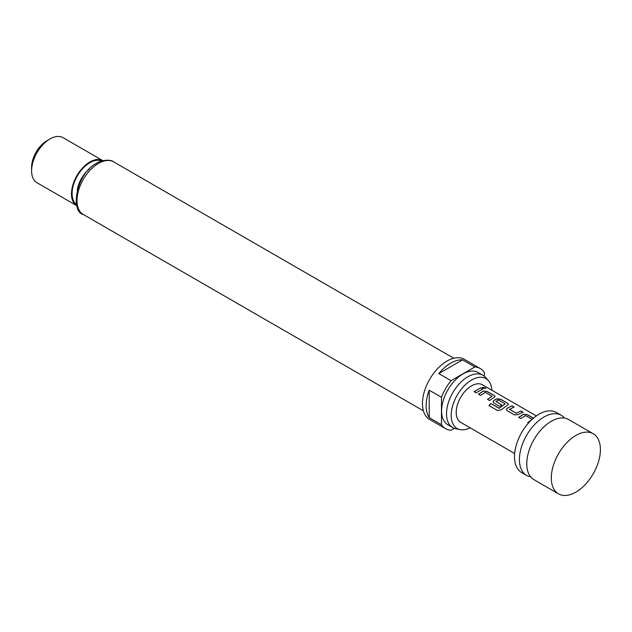 <?xml version="1.0" encoding="UTF-8"?>
<svg xmlns="http://www.w3.org/2000/svg" width="632" height="632" viewBox="0 0 632 632"><rect width="100%" height="100%" fill="white"/><g stroke="black" fill="none" stroke-linecap="round" stroke-linejoin="round"><path stroke-width="0.95" d="M485.281 387.772L485.795 388.388L482.903 388.072L482.413 387.377L485.281 387.772M482.406 387.456L485.747 388.459M593.211 433.734L568.666 419.561A34.713 20.042 120 0 0 556.824 418.819A34.713 20.042 120 0 0 551.309 421.275A34.713 20.042 120 0 0 526.772 463.793A34.713 20.042 120 0 0 527.396 469.789A34.713 20.042 120 0 0 533.961 479.68L558.498 493.853A34.713 20.042 120 0 0 585.248 484.554A34.713 20.042 120 0 0 600.4 449.621A34.713 20.042 120 0 0 593.211 433.734A34.713 20.042 120 0 0 575.855 435.448A34.713 20.042 120 0 0 551.309 477.958A34.713 20.042 120 0 0 558.498 493.853M530.675 476.868A34.713 20.042 -60 0 1 526.598 475.43A34.713 20.042 -60 0 1 519.409 459.535A34.713 20.042 -60 0 1 543.947 417.025A34.713 20.042 -60 0 1 561.303 415.311A34.713 20.042 -60 0 1 564.589 418.115M561.303 415.311L556.397 412.475A34.713 20.042 120 0 0 529.648 421.773A34.713 20.042 120 0 0 514.495 456.707A34.713 20.042 120 0 0 521.684 472.594L526.598 475.43M532.207 419.451L525.548 415.603L520.76 418.574L518.698 417.389L523.494 414.268L527.317 414.632L533.447 418.171M528.486 423.045L527.696 422.587L531.386 420.027M514.44 414.924L507.227 410.761L506.429 409.647L507.204 408.201L511.991 405.784L514.053 406.969L509.542 409.378L516.202 413.225L520.997 410.982L523.059 412.167L518.264 414.592L514.44 414.924M509.542 409.204L516.202 413.225M490.859 403.564L499.288 408.225L505.189 403.848L498.253 399.985L495.915 401.51L501.776 404.899L499.73 406.439L493.829 403.026L493.031 401.913L493.805 400.467L496.689 398.8L500.52 399.155L507.733 403.319L508.539 404.354L501.31 409.797L497.613 410.571L488.947 405.578L490.859 403.564L499.019 408.272M499.059 408.383L505.189 403.848M495.915 401.344L501.784 405.033M478.503 394.186L483.29 391.066L487.114 391.421L494.335 395.585L495.133 396.612L489.563 400.562L487.501 399.377L492.02 396.24L485.352 392.401L480.565 395.371L478.503 394.186M487.533 399.495L492.02 396.24M474.103 391.65L480.794 387.772L482.856 388.964L476.165 392.835L474.103 391.65M536.339 415.927L482.39 384.777A21.693 12.521 120 0 0 465.673 390.592A21.693 12.521 120 0 0 456.209 412.419A21.693 12.521 120 0 0 460.696 422.358L514.646 453.5M491.862 390.252A28.803 16.63 120 0 0 488.418 380.654A28.803 16.63 120 0 0 471.543 380.053A28.803 16.63 120 0 0 452.07 407.917A28.803 16.63 120 0 0 460.136 429.634A28.803 16.63 120 0 0 470.168 427.825M460.136 429.634L455.901 428.773A30.194 17.435 -60 0 1 452.765 427.595A30.194 17.435 -60 0 1 448.135 403.398A30.194 17.435 -60 0 1 467.862 376.783A30.194 17.435 -60 0 1 482.967 375.29A30.194 17.435 -60 0 1 485.55 377.415L488.418 380.654M482.967 375.29L478.053 372.453A30.194 17.435 120 0 0 462.956 373.954A30.194 17.435 120 0 0 443.229 400.562A30.194 17.435 120 0 0 447.859 424.759L452.765 427.595M484.428 376.324L484.428 372.485A34.713 20.042 120 0 0 480.312 368.551L464.354 359.339A34.713 20.042 120 0 0 447.006 361.054A34.713 20.042 120 0 0 424.325 391.643A34.713 20.042 120 0 0 429.649 419.458L445.599 428.67A34.713 20.042 120 0 0 451.074 430.266L454.392 428.346M441.476 424.728L429.207 417.641A34.713 20.042 -60 0 1 429.207 390.197L441.476 397.283L441.476 424.728A34.713 20.042 120 0 0 445.599 428.67M451.074 380.669L438.798 373.583A34.713 20.042 -60 0 1 450.687 363.179A34.713 20.042 -60 0 1 462.569 359.861L474.837 366.947L451.074 380.669A34.713 20.042 120 0 0 441.476 397.283M31.6 170.822L31.6 167.282A21.693 12.521 -60 0 1 46.942 140.707L50.007 138.937A26.031 15.034 120 0 0 31.6 170.822A26.031 15.034 120 0 0 36.988 182.743L76.867 205.756A26.031 15.034 120 0 1 72.885 184.892A26.031 15.034 120 0 1 89.894 161.966A26.031 15.034 120 0 1 102.898 160.67L63.026 137.65A26.031 15.034 120 0 0 50.007 138.937L46.942 140.707M480.312 368.551A34.713 20.042 120 0 0 474.837 366.947M429.207 390.197L429.207 417.641M462.569 359.861L438.798 373.583M474.126 391.769L480.794 387.772M480.762 387.93L482.832 389.115M478.527 394.305L483.275 391.208L487.114 391.421M487.09 391.571L494.335 395.585M494.303 395.735L495.117 396.691M489.002 405.673L490.898 403.674M493.047 401.976L493.813 400.601L496.681 398.942L500.489 399.305L507.733 403.319M507.709 403.477L508.515 404.425M506.445 409.71L507.204 408.201M516.218 413.36L520.997 410.982M520.973 411.132L523.035 412.325M507.219 408.335L511.991 405.784M511.967 405.934L514.029 407.127M518.722 417.507L523.486 414.418L527.317 414.632M527.799 422.642L531.03 420.367M527.293 414.782L533.329 418.273M98.481 163.38A30.368 17.538 120 0 0 78.637 190.145A30.368 17.538 120 0 0 83.298 214.485C70.255 211.783 75.864 173.547 96.743 163.214C99.335 160.812 110.205 158.64 113.665 161.879A30.368 17.538 120 0 0 98.481 163.38M89.444 168.918A21.693 12.521 120 0 0 77.286 189.987M76.543 204.515A25.162 14.528 -60 0 1 73.675 184.133A25.162 14.528 -60 0 1 89.894 162.677A25.162 14.528 -60 0 1 101.665 161.018M83.298 214.485L423.416 410.847M113.665 161.879L453.784 358.241"/></g></svg>
